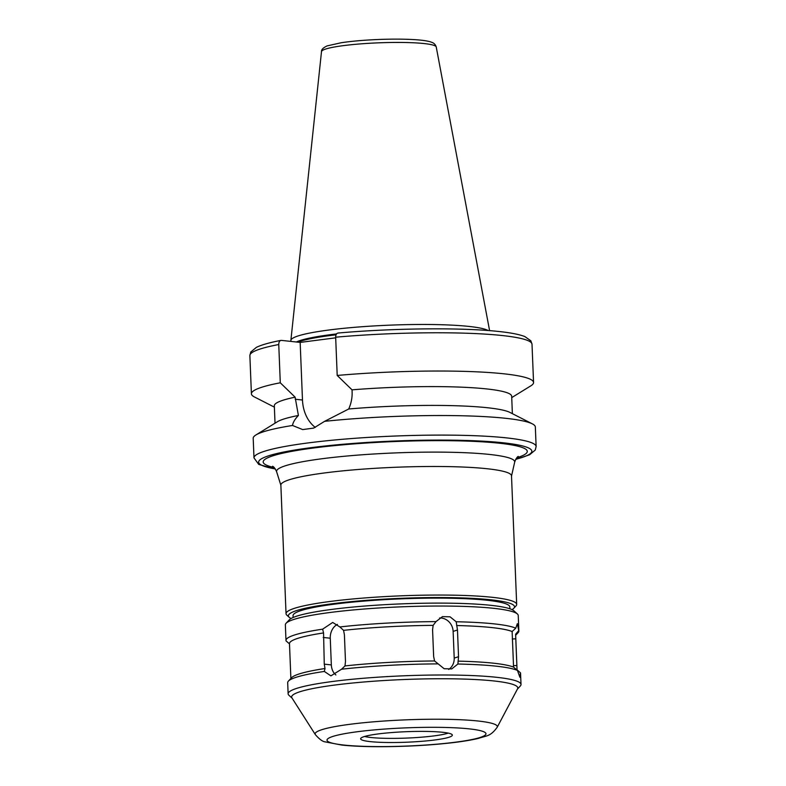 <?xml version="1.0" encoding="UTF-8"?>
<svg xmlns="http://www.w3.org/2000/svg" width="786" height="786" viewBox="0 0 786 786"><rect width="100%" height="100%" fill="white"/><g stroke="black" fill="none" stroke-linecap="round" stroke-linejoin="round"><path stroke-width="1.18" d="M335.661 337.194A141.185 16.172 177.7 0 1 532.014 344.229L530.855 340.8L524.842 336.565C519.143 334.345 510.035 332.606 497.509 331.358C460.616 327.438 392.411 328.175 337.98 333.048L338.334 333.058C336.634 333.107 335.75 334.482 335.661 337.194L337.204 375.453L352.03 389.846L352.118 391.909C352.334 397.696 351.195 403.385 348.719 408.995L324.598 421.335L313.673 428.085L302.698 429.588L292.52 425.472C292.962 422.436 294.927 419.105 298.405 415.48L295.123 397.176L280.288 382.792L278.755 344.533C278.834 341.822 279.718 340.436 281.417 340.387L300.164 342.411L302.482 400.025A36.077 28.394 -83.8 0 0 315.294 427.427M280.887 340.417L281.417 340.387M300.164 342.411L335.691 337.833M515.695 459.417L529.577 454.78L535.246 450.073L536.131 446.556L535.335 426.985A141.185 16.172 177.7 0 0 532.368 423.87A141.185 16.172 177.7 0 0 324.598 421.335M292.52 425.472A141.185 16.172 177.7 0 0 255.912 434.972A141.185 16.172 177.7 0 0 253.2 438.313L253.986 457.884L258.751 464.428L275.375 469.065M298.405 415.48A118.774 13.608 177.7 0 0 277.36 421.758L255.912 434.972M532.368 423.87L509.927 412.414A118.774 13.608 177.7 0 0 348.719 408.995M295.123 397.176A118.774 13.608 177.7 0 0 274.324 405.773L275.021 423.202M280.288 382.792A141.185 16.172 177.7 0 0 251.412 393.825A141.185 16.172 177.7 0 0 254.379 396.94L274.373 407.138M322.633 629.173L332.704 622.453L339.866 626.953L343.57 630.352L344.406 634.724L345.476 661.419L344.995 665.938L341.566 669.22L330.896 675.872L324.333 671.441L325.001 668.513L324.264 664.15L323.567 632.927L322.633 629.173A116.534 13.352 177.7 0 0 285.986 640.423A116.534 13.352 177.7 0 0 286.094 640.934L289.513 643.891M337.43 624.398A13.45 10.582 -83.8 0 0 330.267 638.222L331.338 664.917A13.45 10.582 -83.8 0 0 335.868 674.928M433.145 625.371L435.975 621.618L442.449 616.627L450.044 616.813L456.194 621.755L457.472 630.008L458.543 656.693L457.894 664.023L451.754 668.915L444.149 668.729L434.57 660.967L433.646 656.526L432.575 629.832L433.145 625.371A113.174 12.969 177.7 0 0 343.57 630.352M448.698 669.446A13.45 12.35 72.2 0 0 454.21 658.098L453.129 631.404A13.45 12.35 72.2 0 0 439.61 617.973M512.138 631.531L515.763 628.191L517.326 623.701L518.76 630.549L515.606 634.273L517.031 669.859L520.45 672.816L519.89 677.247L517.463 670.448L513.563 667.118L512.138 631.531A113.174 12.969 177.7 0 0 456.617 625.538M515.675 635.285L518.151 632.632A116.534 13.352 177.7 0 0 518.868 631.07L518.239 615.497A116.534 13.352 177.7 0 0 517.404 613.984A116.534 13.352 177.7 0 0 401.263 606.831A116.534 13.352 177.7 0 0 286.075 623.278A116.534 13.352 177.7 0 0 285.357 624.85L285.986 640.423M435.975 621.618A116.534 13.352 177.7 0 0 339.866 626.953M515.763 628.191A116.534 13.352 177.7 0 0 456.194 621.755M518.868 631.07A116.534 13.352 177.7 0 0 518.76 630.549M517.06 669.888L515.636 634.538A113.174 12.969 177.7 0 0 515.606 634.273M323.567 632.927A113.174 12.969 177.7 0 0 289.484 643.626L290.879 678.465M513.563 667.118A113.174 12.969 177.7 0 0 458.041 661.134M434.57 660.967A113.174 12.969 177.7 0 0 344.995 665.938M325.001 668.513A113.174 12.969 177.7 0 0 291.606 677.689L288.403 681.118A116.534 13.352 177.7 0 0 287.686 682.68L288.128 693.802A116.534 13.352 177.7 0 0 288.973 695.315L292.107 698.174M517.394 689.125L520.293 686.021A116.534 13.352 177.7 0 0 521.01 684.449L520.558 673.327A116.534 13.352 177.7 0 0 520.45 672.816M517.463 670.448A116.534 13.352 177.7 0 0 457.894 664.023M437.674 663.885A116.534 13.352 177.7 0 0 341.566 669.22M324.333 671.441A116.534 13.352 177.7 0 0 288.403 681.118M521.01 684.449A116.534 13.352 177.7 0 0 404.033 675.793A116.534 13.352 177.7 0 0 288.128 693.802M511.735 397.608L530.835 385.838A141.185 16.172 177.7 0 0 533.556 382.497A141.185 16.172 177.7 0 0 337.204 375.453M512.374 413.662L511.676 396.232A118.774 13.608 177.7 0 0 352.03 389.846M512 609.622A113.174 12.969 177.7 0 0 513.828 608.256L515.97 605.967A115.414 13.224 177.7 0 0 516.677 604.414L511.509 475.844A115.414 13.224 177.7 0 0 395.663 467.267A115.414 13.224 177.7 0 0 280.867 485.109L286.035 613.679A115.414 13.224 177.7 0 0 286.861 615.173L289.179 617.275A113.174 12.969 177.7 0 0 291.105 618.494M516.677 604.414A115.414 13.224 177.7 0 0 400.821 595.837A115.414 13.224 177.7 0 0 286.035 613.679M513.828 608.256A113.174 12.969 177.7 0 0 400.919 598.323A113.174 12.969 177.7 0 0 289.179 617.275M509.898 608.786L509.819 606.92A108.468 12.429 177.7 0 0 400.948 598.853A108.468 12.429 177.7 0 0 293.06 615.625L293.139 617.491M517.404 613.984L513.936 610.83A113.174 12.969 177.7 0 0 401.145 603.884A113.174 12.969 177.7 0 0 289.277 619.849L286.075 623.278M497.155 727.325L517.571 688.801A113.174 12.969 177.7 0 0 404.181 679.517A113.174 12.969 177.7 0 0 291.911 697.86L315.353 734.625C319.332 739.204 322.633 741.63 325.276 741.896L341.782 745.059C352.57 746.199 365.922 746.739 381.849 746.7C406.647 746.562 429.981 745.256 451.871 742.77C462.679 741.512 471.561 740.048 478.507 738.368C486.593 735.558 490.317 736.708 497.155 727.325A91.176 10.444 177.7 0 0 405.802 719.848A91.176 10.444 177.7 0 0 315.353 734.625M370.285 741.62A45.902 5.256 177.7 0 0 422.907 741.218A45.902 5.256 177.7 0 0 452.235 734.772A45.902 5.256 177.7 0 0 406.283 731.697A45.902 5.256 177.7 0 0 360.715 738.447A45.902 5.256 177.7 0 0 370.285 741.62M488.194 330.542A99.616 11.417 177.7 0 0 381.672 325.522A99.616 11.417 177.7 0 0 290.879 340.358A99.616 11.417 177.7 0 0 291.046 341.153L291.193 341.448M336.526 333.932A97.484 11.171 177.7 0 0 296.332 341.998M302.482 400.025L295.202 399.239M536.131 446.556A141.185 16.172 177.7 0 0 394.405 436.063A141.185 16.172 177.7 0 0 253.986 457.884M278.755 344.533A141.185 16.172 177.7 0 0 249.869 355.567L251.412 393.825M330.267 638.222L323.193 637.456M331.338 664.917L324.264 664.15M453.129 631.404L457.472 630.008M454.21 658.098L458.543 656.693M512.246 639.008L515.803 638.812M513.405 665.693L516.874 665.506M515.783 459.27A136.705 15.661 177.7 0 0 394.601 441.025A136.705 15.661 177.7 0 0 275.287 468.928M516.785 457.776A132.156 15.14 177.7 0 0 394.621 441.545A132.156 15.14 177.7 0 0 274.167 467.523M511.519 476.051L514.663 462.207A119.167 13.657 177.7 0 0 395.083 452.923A119.167 13.657 177.7 0 0 276.633 471.767C275.326 468.77 273.99 466.933 272.614 466.255M343.767 745.04A79.533 9.108 177.7 0 0 480.108 737.474A79.533 9.108 177.7 0 0 395.604 728.357A79.533 9.108 177.7 0 0 343.767 745.04M364.606 736.472A44.822 5.138 177.7 0 0 370.982 737.504A44.822 5.138 177.7 0 0 412.994 737.769A44.822 5.138 177.7 0 0 448.207 733.112M321.503 51.591C321.297 49.626 323.174 47.73 327.114 45.902L341.242 42.729C352.049 41.127 364.822 40.027 379.579 39.447C392.98 38.956 404.731 39.035 414.841 39.664C421.591 40.086 426.71 40.784 430.197 41.766L432.32 42.532C434.255 43.318 435.562 44.802 436.24 46.983A57.427 6.583 177.7 0 0 378.616 42.827A57.427 6.583 177.7 0 0 321.503 51.591L290.879 340.358M336.044 334.797A97.484 11.171 177.7 0 0 297.845 342.165M280.887 340.407C269.696 342.539 261.532 344.848 256.383 347.363L250.773 352.01L249.869 355.567M532.014 344.229L533.556 382.497M514.663 462.207C515.724 459.112 516.913 457.177 518.229 456.391L518.22 456.401M280.877 485.306L276.633 471.767M436.24 46.983L489.599 330.651"/></g></svg>

